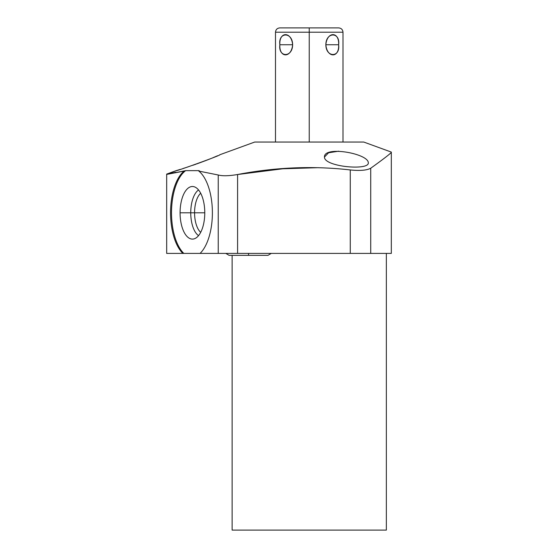 <?xml version="1.0" encoding="UTF-8"?>
<svg xmlns="http://www.w3.org/2000/svg" width="558" height="558" viewBox="0 0 558 558"><rect width="100%" height="100%" fill="white"/><g stroke="black" fill="none" stroke-linecap="round" stroke-linejoin="round"><path stroke-width="0.84" d="M363.781 142.053L254.699 142.053L219.706 154.789L254.699 142.053L363.781 142.053L391.318 152.083C392.016 152.453 385.146 157.837 370.721 168.244C366.745 170.364 359.924 170.929 350.271 169.946C313.136 165.691 275.575 167.212 237.589 174.514L278.344 168.921L318.444 167.672L278.344 168.921L237.589 174.514C228.954 175.979 222.502 176.14 218.234 174.996L198.815 171.083L199.192 170.643L185.661 170.643L166.682 174.417L175.861 170.748L166.682 174.417L184.126 171.083A44.549 20.918 -90 0 0 170.567 211.349A44.549 20.918 -90 0 0 182.871 253.402L166.682 253.402L166.682 174.417L166.682 253.402L183.826 253.402L166.682 253.402L166.682 174.096L175.861 170.748C173.929 172.15 222.321 154.824 219.706 154.789C222.321 154.824 173.929 172.15 175.861 170.748C173.929 172.15 222.321 154.824 219.706 154.789L254.699 142.053L275.492 142.053L275.492 32.218L342.989 32.218L309.237 32.218L309.237 142.053L309.237 32.218L275.492 32.218C275.743 29.595 277.186 28.158 279.809 27.9L309.237 27.9L309.237 32.218L309.237 27.9L338.671 27.9C341.294 28.158 342.731 29.595 342.989 32.218L342.989 142.053L254.699 142.053M168.718 173.859L184.126 171.083A44.549 20.918 -90 0 0 170.567 211.349A44.549 20.918 -90 0 0 182.871 253.402L183.826 253.402A44.549 20.918 90 0 1 171.536 210.694A44.549 20.918 90 0 1 185.661 170.643L199.192 170.643L198.815 171.083L199.192 170.643L185.661 170.643L184.126 171.083L185.661 170.643A44.549 20.918 -90 0 0 171.536 210.694A44.549 20.918 -90 0 0 183.826 253.402A44.549 20.918 90 0 1 171.536 210.694A44.549 20.918 90 0 1 185.661 170.643M324.47 157.042C323.682 145.603 368.231 153.45 368.315 162.769C369.375 170.881 323.968 166.8 324.47 157.042C323.968 166.8 369.375 170.881 368.315 162.769C368.231 153.45 323.682 145.603 324.47 157.042C323.968 166.8 369.375 170.881 368.315 162.769C368.231 153.45 323.682 145.603 324.47 157.042L328.585 152.766L338.741 151.183L328.585 152.766L324.47 157.042L328.585 152.766L338.741 151.183M386.352 530.1L232.128 530.1L232.128 255.348L232.128 530.1L386.352 530.1L386.352 253.402L386.352 530.1L386.352 253.402L200.071 253.402A44.549 20.918 -90 0 0 212.375 211.349A44.549 20.918 -90 0 0 198.815 171.083L218.234 174.996L218.234 253.402L200.071 253.402A44.549 20.918 -90 0 0 212.375 211.349A44.549 20.918 -90 0 0 198.815 171.083A44.549 20.918 90 0 1 212.375 211.349A44.549 20.918 90 0 1 200.071 253.402L183.826 253.402M180.081 212.793A26.296 12.346 -90 0 0 192.426 239.096A26.296 12.346 -90 0 0 204.772 212.793A26.296 12.346 -90 0 0 192.426 186.498A26.296 12.346 -90 0 0 180.081 212.793A26.296 12.346 -90 0 0 193.821 238.929A26.296 12.346 -90 0 0 204.772 212.793A26.296 12.346 -90 0 0 193.821 186.665A26.296 12.346 -90 0 0 180.081 212.793L190.745 212.793L180.081 212.793A26.296 12.346 -90 0 0 198.599 235.574A26.296 12.346 -90 0 0 198.599 190.02A26.296 12.346 -90 0 0 180.081 212.793L190.745 212.793A23.994 11.265 90 0 1 198.55 189.964A23.994 11.265 -90 0 0 190.745 212.793L194.568 212.793A21.169 9.939 90 0 1 200.685 193.249A21.169 9.939 -90 0 0 194.568 212.793L190.745 212.793A23.994 11.265 -90 0 0 198.55 235.629A23.994 11.265 90 0 1 190.745 212.793A23.994 11.265 -90 0 0 198.55 235.629M286.833 168.272L237.589 174.514C275.575 167.212 313.136 165.691 350.271 169.946C359.924 170.929 366.745 170.364 370.721 168.244C385.146 157.837 392.016 152.453 391.318 152.083C392.016 152.453 385.146 157.837 370.721 168.244L370.721 253.402L370.721 168.244C366.745 170.364 359.924 170.929 350.271 169.946L350.271 253.402L350.271 169.946C313.136 165.691 275.575 167.212 237.589 174.514L237.589 253.402L237.589 174.514C228.954 175.979 222.502 176.14 218.234 174.996C222.502 176.14 228.954 175.979 237.589 174.514L237.589 253.402L218.234 253.402L218.234 174.996L198.815 171.083M391.318 152.083L391.318 253.402L237.589 253.402L350.271 253.402L350.271 169.946M200.685 232.344A21.169 9.939 90 0 1 194.568 212.793A21.169 9.939 -90 0 0 200.685 232.344A21.169 9.939 90 0 1 194.568 212.793L190.745 212.793A23.994 11.265 -90 0 1 198.55 189.964M248.547 253.402L248.547 255.348L248.547 253.402C248.547 255.948 248.547 255.948 248.547 253.402M325.851 44.745C326.988 58.22 339.438 58.22 338.622 44.745C339.438 31.276 326.988 31.276 325.851 44.745C325.949 57.753 340.373 57.753 338.622 44.745L325.851 44.745L338.622 44.745C340.373 31.743 325.949 31.743 325.851 44.745C326.988 31.276 339.438 31.276 338.622 44.745C339.438 58.22 326.988 58.22 325.851 44.745L338.622 44.745M279.858 44.745C279.042 58.22 291.492 58.22 292.629 44.745C291.492 31.276 279.042 31.276 279.858 44.745C278.107 57.753 292.531 57.753 292.629 44.745L279.858 44.745L292.629 44.745C292.531 31.743 278.107 31.743 279.858 44.745C279.042 31.276 291.492 31.276 292.629 44.745C291.492 58.22 279.042 58.22 279.858 44.745L292.629 44.745M175.896 170.741L180.318 169.374M182.947 168.544L188.095 166.877M192.733 165.314L196.13 164.136M196.897 163.864L206.376 160.355M207.032 160.104L210.317 158.8M212.717 157.816L217.599 155.738M200.071 253.402L218.234 253.402L218.234 174.996M232.128 530.1L232.128 255.348M168.662 173.873L175.861 172.241M386.352 253.402L370.721 253.402L370.721 168.244M204.772 212.793L194.568 212.793A21.169 9.939 90 0 1 200.685 193.249M309.237 27.9L309.237 142.053M182.871 253.402A44.549 20.918 90 0 1 170.567 211.349A44.549 20.918 90 0 1 184.126 171.083M370.721 253.402L350.271 253.402M237.589 253.402L218.234 253.402M225.802 253.402L229.101 255.348L225.802 253.402M271.286 253.402L267.986 255.348L229.101 255.348"/></g></svg>

